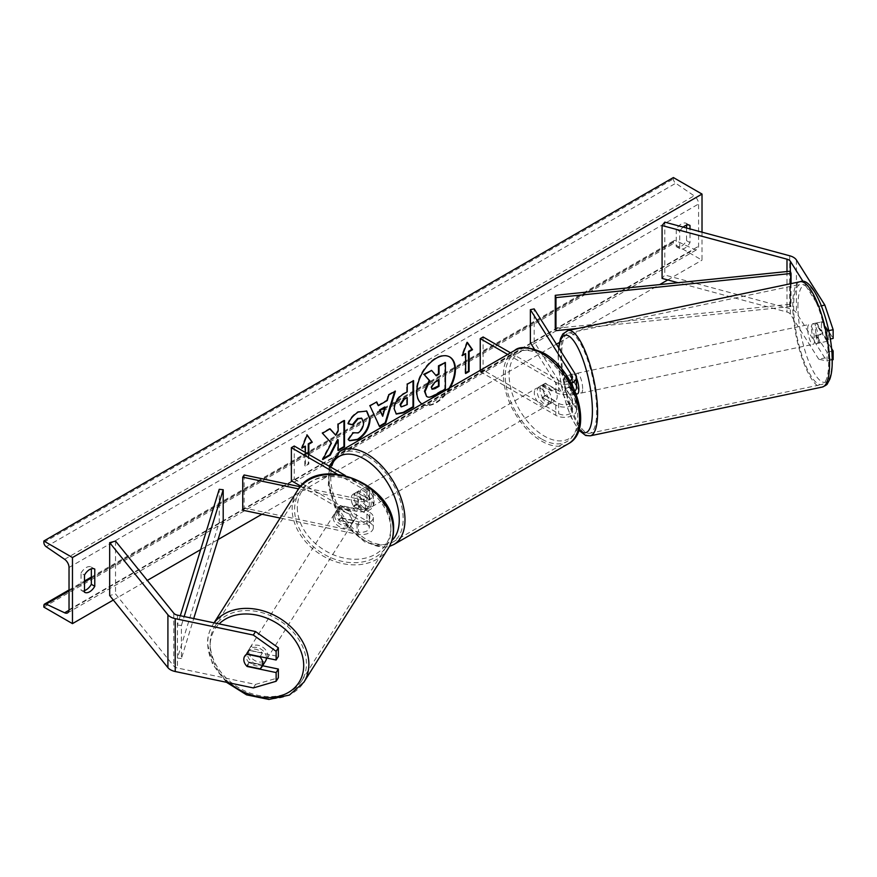 <?xml version="1.0" encoding="UTF-8"?>
<svg xmlns="http://www.w3.org/2000/svg" width="877" height="877" viewBox="0 0 877 877"><rect width="100%" height="100%" fill="white"/><g stroke="black" fill="none" stroke-linecap="round" stroke-linejoin="round"><path stroke-width="0.66" stroke-dasharray="4.38 3.29" d="M565.522 375.696A10.118 2.828 -101.9 0 0 564.317 380.059A10.118 2.828 -101.9 0 0 565.522 388.259L571.979 398.487A8.09 4.67 180 0 1 572.462 400.087A8.09 4.67 180 0 1 567.474 404.407A8.09 4.67 180 0 1 558.649 403.398L545.417 395.757A10.118 5.843 60 0 1 545.001 383.402A10.118 5.843 60 0 1 545.417 383.194L558.649 390.835A8.09 4.67 0 0 0 567.474 391.855A8.09 4.67 0 0 0 572.462 387.535A8.09 4.67 0 0 0 571.979 385.935L565.522 375.696L569.326 374.907L575.783 385.135A12.135 7.005 0 0 1 576.507 387.535M507.684 354.472L555.788 382.251L555.788 392.49L542.556 384.85A10.118 5.843 -120 0 0 542.139 385.047A10.118 5.843 -120 0 0 542.556 397.402L555.788 405.042A12.135 7.005 180 0 0 569.02 406.566A12.135 7.005 180 0 0 576.507 400.087A12.135 7.005 180 0 0 575.783 397.698L569.326 387.459A10.118 2.828 78.1 0 1 568.121 379.259A10.118 2.828 78.1 0 1 569.326 374.907M555.788 392.49A12.135 7.005 0 0 0 574.95 390.978M555.788 382.251A12.135 7.005 0 0 0 571.19 383.085M510.546 352.828L558.649 380.596A8.09 4.67 0 0 0 569.875 380.717M480.245 370.324L480.245 371.673L483.106 370.017L558.649 413.637A8.09 4.67 0 0 0 567.474 414.646A8.09 4.67 0 0 0 572.462 410.337A8.09 4.67 0 0 0 571.979 408.737L534.279 348.936M480.245 371.673L555.788 415.292A12.135 7.005 0 0 0 569.02 416.805A12.135 7.005 0 0 0 576.507 410.337A12.135 7.005 0 0 0 575.783 407.937L534.17 341.931L534.17 308.89M530.366 342.732L534.17 341.931M483.106 336.976L483.106 370.017M545.417 383.194L542.556 384.85M565.522 388.259L569.326 387.459M545.417 395.757L542.556 397.402M833.15 359.691L824.84 357.959L818.756 359.241L827.066 360.962L827.066 352.258L816.509 335.518A10.118 2.828 78.1 0 1 815.303 327.318A10.118 2.828 78.1 0 1 816.509 322.955L822.593 321.684L833.15 338.423M831.506 348.377L822.593 334.236A10.118 2.828 78.1 0 1 821.387 326.036A10.118 2.828 78.1 0 1 822.593 321.684M824.84 357.959L796.426 312.87A12.947 7.476 0 0 0 793.411 310.14A12.947 7.476 0 0 0 789.728 308.649L664.81 275.027L662.08 278.415M818.756 359.241L790.341 314.152A6.479 3.738 0 0 0 788.829 312.782A6.479 3.738 0 0 0 786.987 312.037L678.064 282.723M828.71 330.64L827.066 330.991L827.066 339.695L830.267 339.026M827.066 330.991L818.756 306.369L803.2 281.692M818.756 306.369L821.475 305.799M664.81 222.155L664.81 275.027M816.509 322.955L827.066 339.695M827.066 360.962L832.218 359.888M827.066 352.258L831.78 351.26M816.509 335.518L822.593 334.236M262.596 665.742L249.353 662.957L247.325 666.18M249.353 662.957A10.118 7.761 32.2 0 1 246.02 655.985A10.118 7.761 32.2 0 1 246.974 652.587A10.118 7.761 32.2 0 1 249.353 650.405L278.349 656.5M253.321 687.93L255.536 684.422L177.439 668.011A6.479 3.738 180 0 1 175.071 667.134A6.479 3.738 180 0 1 173.778 666.071L115.534 593.959L109.669 595.538M115.534 541.087L115.534 593.959M255.536 684.422L278.349 677.768M249.353 650.405L247.139 653.924M340.704 518.055L358.43 521.782A8.09 4.67 0 0 0 369.294 517.386A8.09 4.67 0 0 0 366.926 514.086L353.683 506.446A10.118 5.843 60 0 1 353.278 494.091A10.118 5.843 60 0 1 353.683 493.894L366.926 501.534A8.09 4.67 180 0 1 369.294 504.834A8.09 4.67 180 0 1 358.43 509.23L340.704 505.503A10.118 7.761 -147.8 0 0 338.325 507.684A10.118 7.761 -147.8 0 0 337.371 511.083A10.118 7.761 -147.8 0 0 340.704 518.055L339.322 520.247A10.118 7.761 32.2 0 1 335.99 513.275A10.118 7.761 32.2 0 1 336.943 509.877A10.118 7.761 32.2 0 1 339.322 507.695L357.049 511.423A12.135 7.005 180 0 0 373.339 504.834A12.135 7.005 180 0 0 369.787 499.879L356.555 492.238A10.118 5.843 -120 0 0 356.139 492.435A10.118 5.843 -120 0 0 356.555 504.79L369.787 512.431L369.787 522.681A12.135 7.005 180 0 1 373.339 527.636A12.135 7.005 180 0 1 357.049 534.225L280.114 518.055M345.165 475.422L369.787 489.629A12.135 7.005 180 0 1 373.339 494.595A12.135 7.005 180 0 1 357.049 501.173L298.608 488.895M337.097 474.062L366.926 491.284A8.09 4.67 180 0 1 369.294 494.595A8.09 4.67 180 0 1 358.43 498.98L300.318 486.768M300.855 486.187L366.926 524.325A8.09 4.67 180 0 1 369.294 527.636A8.09 4.67 180 0 1 358.43 532.021L244.113 508.002L242.732 510.195M294.233 446.02L294.233 479.061L291.372 480.717M294.233 479.061L369.787 522.681M369.787 512.431A12.135 7.005 0 0 1 373.339 517.386A12.135 7.005 0 0 1 357.049 523.975L339.322 520.247M244.113 474.961L244.113 508.002M353.683 493.894L356.555 492.238M340.704 505.503L339.322 507.695M353.683 506.446L356.555 504.79M555.031 389.081L545.099 383.348L541.668 385.332A10.118 5.843 60 0 1 546.634 385.88A10.118 5.843 60 0 1 551.589 391.065L555.031 389.081A10.118 5.843 -120 0 1 555.119 400.921L549.397 404.22A10.118 5.843 -120 0 0 550.953 396.119A10.118 5.843 -120 0 0 544.343 387.206A10.118 5.843 -120 0 0 539.278 386.702A10.118 5.843 -120 0 0 537.733 394.814A10.118 5.843 -120 0 0 544.343 403.727A10.118 5.843 -120 0 0 549.397 404.22M551.589 402.96A10.118 5.843 60 0 1 546.634 402.4A10.118 5.843 60 0 1 541.668 397.226L545.099 395.242L555.031 400.975L551.589 402.96L541.668 397.226M364.065 507.805A10.118 5.843 -120 0 0 369.118 508.309A10.118 5.843 -120 0 0 370.675 500.197A10.118 5.843 -120 0 0 364.065 491.284A10.118 5.843 -120 0 0 359 490.78A10.118 5.843 -120 0 0 357.454 498.892A10.118 5.843 -120 0 0 364.065 507.805M363.297 499.769L353.376 494.036L356.807 492.052A10.118 5.843 60 0 1 361.773 492.611A10.118 5.843 60 0 1 366.739 497.785L363.297 499.769A10.118 5.843 -120 0 1 363.396 511.609A10.118 5.843 -120 0 1 363.297 511.664L366.739 509.68A10.118 5.843 60 0 1 361.773 509.131A10.118 5.843 60 0 1 356.807 503.946L353.376 505.93L363.297 511.664M353.376 494.036A10.118 5.843 -120 0 0 353.278 494.091A10.118 5.843 -120 0 0 353.376 505.93M545.099 383.348A10.118 5.843 -120 0 0 545.001 383.402A10.118 5.843 -120 0 0 545.099 395.242M551.589 391.065L541.668 385.332M366.739 497.785L356.807 492.052M356.807 503.946L366.739 509.68M366.926 506.161A10.118 5.843 -120 0 0 371.98 506.654A10.118 5.843 -120 0 0 373.536 498.553A10.118 5.843 -120 0 0 366.926 489.629A10.118 5.843 -120 0 0 361.861 489.136A10.118 5.843 -120 0 0 360.315 497.237A10.118 5.843 -120 0 0 366.926 506.161M541.482 388.851A10.118 5.843 60 0 1 548.092 397.774A10.118 5.843 60 0 1 546.535 405.876A10.118 5.843 60 0 1 541.482 405.371A10.118 5.843 60 0 1 534.871 396.459A10.118 5.843 60 0 1 536.417 388.358A10.118 5.843 60 0 1 541.482 388.851M541.482 438.949A51.239 29.577 60 0 1 508.013 393.806A51.239 29.577 60 0 1 515.862 352.751A51.239 29.577 60 0 1 541.482 355.284A51.239 29.577 60 0 1 574.95 400.427A51.239 29.577 60 0 1 567.101 441.482A51.239 29.577 60 0 1 541.482 438.949M366.926 456.062A51.239 29.577 -120 0 0 341.306 453.53A51.239 29.577 -120 0 0 333.457 494.584A51.239 29.577 -120 0 0 366.926 539.728A51.239 29.577 -120 0 0 392.534 542.26A51.239 29.577 -120 0 0 400.394 501.205A51.239 29.577 -120 0 0 366.926 456.062M815.599 323.207L822.44 321.771A10.118 2.828 -101.9 0 0 821.387 326.036A10.118 2.828 -101.9 0 0 822.44 333.666L827.241 341.285A10.118 2.828 -101.9 0 0 828.305 337.02A10.118 2.828 -101.9 0 0 827.241 329.39L820.401 330.826A10.118 2.828 -101.9 0 0 815.917 323.065A10.118 2.828 -101.9 0 0 815.599 323.207L820.401 330.826M818.416 339.092A10.118 2.828 -101.9 0 0 816.498 328.667A10.118 2.828 -101.9 0 0 812.88 323.701A10.118 2.828 -101.9 0 0 811.499 328.119A10.118 2.828 -101.9 0 0 813.417 338.544A10.118 2.828 -101.9 0 0 817.035 343.51A10.118 2.828 -101.9 0 0 818.416 339.092M576.507 377.943A10.118 2.828 -101.9 0 0 573.295 374.051A10.118 2.828 -101.9 0 0 571.925 378.458A10.118 2.828 -101.9 0 0 573.832 388.884A10.118 2.828 -101.9 0 0 577.461 393.85M569.94 374.83L574.742 382.449A10.118 2.828 -101.9 0 0 570.258 374.687A10.118 2.828 -101.9 0 0 569.94 374.83L565.369 375.794A10.118 2.828 -101.9 0 0 564.317 380.059A10.118 2.828 -101.9 0 0 565.369 387.689L569.94 386.724A10.118 2.828 -101.9 0 0 574.413 394.486A10.118 2.828 -101.9 0 0 574.742 394.343L569.94 386.724M574.742 382.449L570.171 383.402A10.118 2.828 -101.9 0 1 571.234 391.032A10.118 2.828 -101.9 0 1 570.171 395.308L574.742 394.343M570.171 395.308L565.369 387.689M565.369 375.794L570.171 383.402M822.44 321.771L827.241 329.39M815.599 335.102A10.118 2.828 -101.9 0 0 820.083 342.863A10.118 2.828 -101.9 0 0 820.401 342.721L815.599 335.102L822.44 333.666M827.241 341.285L820.401 342.721M582.646 388.643A10.118 2.828 -101.9 0 0 580.727 378.206A10.118 2.828 -101.9 0 0 577.099 373.251A10.118 2.828 -101.9 0 0 575.718 377.658A10.118 2.828 -101.9 0 0 577.636 388.094A10.118 2.828 -101.9 0 0 581.265 393.049A10.118 2.828 -101.9 0 0 582.646 388.643M807.695 328.919A10.118 2.828 78.1 0 1 809.076 324.501A10.118 2.828 78.1 0 1 812.705 329.467A10.118 2.828 78.1 0 1 814.612 339.892A10.118 2.828 78.1 0 1 813.231 344.299A10.118 2.828 78.1 0 1 809.614 339.344A10.118 2.828 78.1 0 1 807.695 328.919M828.677 362.201A51.239 14.306 78.1 0 1 821.694 384.543A51.239 14.306 78.1 0 1 803.332 359.427A51.239 14.306 78.1 0 1 793.63 306.61A51.239 14.306 78.1 0 1 800.624 284.269A51.239 14.306 78.1 0 1 818.975 309.384A51.239 14.306 78.1 0 1 828.677 362.201M561.664 355.349A51.239 14.306 -101.9 0 0 571.355 408.167A51.239 14.306 -101.9 0 0 589.717 433.282A51.239 14.306 -101.9 0 0 596.711 410.94A51.239 14.306 -101.9 0 0 587.009 358.134A51.239 14.306 -101.9 0 0 568.647 333.008A51.239 14.306 -101.9 0 0 561.664 355.349M421.98 403.957A27.297 15.764 120 0 0 422.473 404.264A27.297 15.764 120 0 0 436.121 402.916A27.297 15.764 120 0 0 450.263 387.634M449.484 356.829A27.297 15.764 120 0 0 449.199 356.654A27.297 15.764 120 0 0 435.551 358.002A27.297 15.764 120 0 0 417.715 382.065A27.297 15.764 120 0 0 421.903 403.935A27.297 15.764 120 0 0 435.551 402.587A27.297 15.764 120 0 0 449.134 388.281M84.488 590.55A10.118 5.843 -60 0 1 81.144 590.309A10.118 5.843 -60 0 1 81.046 590.254L81.046 573.065L84.488 575.049M81.046 573.065A10.118 5.843 -60 0 1 86.198 567.562A10.118 5.843 -60 0 1 91.263 567.068A10.118 5.843 -60 0 1 91.351 567.123L91.351 568.8M686.559 225.159L686.559 223.482A10.118 5.843 120 0 0 686.472 223.427A10.118 5.843 120 0 0 681.407 223.92A10.118 5.843 120 0 0 676.255 229.423L679.697 231.407L679.697 248.586A10.118 5.843 120 0 0 679.785 248.64A10.118 5.843 120 0 0 689.991 242.644L689.991 228.941M683.172 227.099A10.118 5.843 120 0 0 679.697 231.407M702.017 232.175L702.017 260.151L673.393 243.631L673.393 242.249A3.64 2.105 60 0 1 674.15 240.583A3.64 2.105 60 0 1 675.739 240.638L694.156 249.32A6.884 3.968 -120 0 0 697.16 249.43A6.884 3.968 -120 0 0 698.585 246.273L698.585 203.979A6.884 3.968 -120 0 0 694.156 195.834L675.739 183.249A3.64 2.105 60 0 1 673.393 178.941L673.393 177.549M113.308 600.043L147.303 580.421M200.669 549.605L218.033 539.574M261.938 514.229L556.435 344.201M559.329 342.534L659.668 284.608M667.748 279.938L702.017 260.151M308.836 454.439L308.836 464.032L305.393 466.005L305.393 452.466M676.255 229.423L676.255 246.612A10.118 5.843 120 0 0 676.353 246.667A10.118 5.843 120 0 0 686.559 240.66L686.559 228.009M43.85 607.103L673.393 243.631M686.559 240.66L689.991 242.644M686.559 223.482L689.804 225.356M676.255 246.612L679.697 248.586M81.046 590.254L84.488 592.227M91.351 567.123L94.595 568.998M444.825 362.157L444.825 388.643L433.972 394.913C430.497 396.864 428.009 397.347 426.507 396.349L427.121 396.711M444.825 388.643L445.395 388.982M431.056 370.105L435.869 375.345M435.683 375.455L436.253 375.794M465.643 372.835L465.073 373.163L465.643 373.492M465.073 353.332L465.073 373.163M467.244 342.688L466.794 342.041L461.642 355.317L462.541 354.801M461.642 355.317L462.212 355.645M466.794 342.041L467.364 342.37M302.291 447.314L301.392 447.84L306.544 434.564L307.114 434.893M306.544 434.564L306.994 435.2M308.265 454.111L308.265 463.692L308.836 464.032M304.823 445.856L304.823 465.676L308.265 463.692M304.823 465.676L305.393 466.005M301.392 447.84L301.962 448.169M329.905 428.941L329.522 428.502L321.903 432.909L330.859 442.797L322.199 459.164L322.769 459.504M330.859 442.797L331.429 443.126M321.903 432.909L322.473 433.238M329.522 428.502L330.092 428.831M343.937 420.839L343.937 420.182L337.601 423.843L337.601 430.673L335.277 435.003M337.601 430.673L338.171 431.002M337.601 423.843L338.171 424.172M343.937 420.182L344.518 420.511M337.601 439.552L337.601 450.274L338.171 449.945M337.601 450.274L338.171 450.603M322.199 459.164L323.273 458.55M401.096 406.665L407.224 404.582M406.654 404.253L406.654 397.259M396.075 413.878L393.674 408.539C394.113 401.995 397.391 396.93 403.519 393.334L407.224 391.855M406.654 391.526L406.654 383.973L407.224 384.301M406.654 383.973L413.571 380.64M413.001 380.311L413.001 380.969M348.279 423.646L347.632 423.481C349.55 418.669 352.938 414.722 357.772 411.664L366.465 410.918M349.397 440.583L348.366 439.739M347.796 439.399L352.565 432.383L353.146 432.712M353.617 433.074L357.575 432.591C360.995 430.212 362.815 426.825 363.034 422.451L361.543 418.263M347.632 423.481L348.202 423.821M377.801 405.327L386.669 400.197L387.239 400.537M386.669 400.197L388.281 394.584L388.851 394.913M388.281 394.584L394.825 390.802L395.406 391.131M394.825 390.802L394.584 391.602M379.061 426.354L369.951 405.821M369.381 405.492L376.715 401.918M382.153 415.939L384.718 406.994M438.467 380.267L438.467 379.598L434.268 382.021L430.859 387.13L431.868 389.048M438.467 379.598L439.037 379.938M266.422 657.969A10.118 7.761 -147.8 0 0 266.422 657.783A10.118 7.761 -147.8 0 0 259.044 648.18A10.118 7.761 -147.8 0 0 248.355 650.394A10.118 7.761 -147.8 0 0 247.413 653.793A10.118 7.761 -147.8 0 0 254.79 663.396A10.118 7.761 -147.8 0 0 265.479 661.181M259.91 668.833L262.409 664.876L249.211 662.102A10.118 7.761 -147.8 0 0 262.409 664.876M249.211 662.102L246.722 666.06M334.608 515.468A10.118 7.761 -147.8 0 0 341.986 525.071A10.118 7.761 -147.8 0 0 352.675 522.867A10.118 7.761 -147.8 0 0 353.617 519.469A10.118 7.761 -147.8 0 0 346.24 509.866A10.118 7.761 -147.8 0 0 335.551 512.069A10.118 7.761 -147.8 0 0 334.608 515.468M338.621 508.375L351.82 511.148A10.118 7.761 -147.8 0 0 338.621 508.375L340.287 505.744A10.118 7.761 -147.8 0 0 338.325 507.684A10.118 7.761 -147.8 0 0 337.371 511.083A10.118 7.761 -147.8 0 0 340.287 517.638L338.621 520.269A10.118 7.761 -147.8 0 0 351.82 523.043L338.621 520.269M352.675 522.867L355.437 518.471A10.118 7.761 -147.8 0 1 353.475 520.412L351.82 523.043M355.437 518.471A10.118 7.761 -147.8 0 0 356.391 515.073A10.118 7.761 -147.8 0 0 353.475 508.517L351.82 511.148M353.475 520.412L340.287 517.638M340.287 505.744L353.475 508.517M246.722 654.165L249.211 650.208L262.409 652.981A10.118 7.761 -147.8 0 0 249.211 650.208M262.409 652.981L260.096 656.643M333.227 517.66A10.118 7.761 -147.8 0 0 340.605 527.263A10.118 7.761 -147.8 0 0 351.293 525.06A10.118 7.761 -147.8 0 0 352.236 521.662A10.118 7.761 -147.8 0 0 344.858 512.058A10.118 7.761 -147.8 0 0 334.17 514.273A10.118 7.761 -147.8 0 0 333.227 517.66M267.803 655.59A10.118 7.761 32.2 0 1 266.86 658.989A10.118 7.761 32.2 0 1 256.172 661.192A10.118 7.761 32.2 0 1 248.794 651.589A10.118 7.761 32.2 0 1 249.737 648.191A10.118 7.761 32.2 0 1 260.425 645.987A10.118 7.761 32.2 0 1 267.803 655.59M210.151 643.477A51.239 39.312 32.2 0 1 214.964 626.266A51.239 39.312 32.2 0 1 269.053 615.073A51.239 39.312 32.2 0 1 306.446 663.703A51.239 39.312 32.2 0 1 301.644 680.914A51.239 39.312 32.2 0 1 247.544 692.106A51.239 39.312 32.2 0 1 210.151 643.477M390.879 529.785A51.239 39.312 -147.8 0 0 353.486 481.144A51.239 39.312 -147.8 0 0 299.386 492.337A51.239 39.312 -147.8 0 0 294.584 509.548A51.239 39.312 -147.8 0 0 331.977 558.178A51.239 39.312 -147.8 0 0 386.066 546.985A51.239 39.312 -147.8 0 0 390.879 529.785M790.341 314.152L790.341 271.19L790.341 304.242L555.251 328.36M791.043 283.633L791.043 306.533L577.954 328.404M790.341 304.242L791.043 306.533M180.3 615.742L177.439 625.049L177.439 658.09L219.228 522.374L219.228 489.322M223.207 522.78L219.228 522.374M177.439 625.049L181.418 625.454L181.418 658.506L193.718 618.559M181.418 625.454L184.159 616.553M177.439 658.09L181.418 658.506M575.783 374.896L575.783 385.135M571.979 378.886L571.979 385.935M558.649 380.596L558.649 390.835M575.783 397.698L575.783 407.937M571.979 398.487L571.979 408.737M558.649 403.398L558.649 413.637M555.788 405.042L555.788 415.292M789.728 255.788L789.728 308.649M786.987 271.541L786.987 312.037M796.426 260.009L796.426 312.87M173.778 613.209L173.778 666.071M177.439 615.139L177.439 668.011M369.787 489.629L369.787 499.879M357.049 501.173L357.049 511.423M366.926 491.284L366.926 501.534M358.43 498.98L358.43 509.23M357.049 523.975L357.049 534.225M358.43 521.782L358.43 532.021M366.926 514.086L366.926 524.325M544.343 354.823A49.781 28.744 60 0 1 579.544 415.786A49.781 28.744 60 0 1 544.343 436.11A49.781 28.744 60 0 1 509.142 375.148A49.781 28.744 60 0 1 544.343 354.823M514.569 350.504A53.826 31.079 -120 0 0 506.314 393.63A53.826 31.079 -120 0 0 541.482 441.065A53.826 31.079 -120 0 0 568.395 443.729M330.772 467.112A49.781 28.744 -120 0 0 364.065 540.188A49.781 28.744 -120 0 0 391.898 540.484M393.839 544.507A53.826 31.079 60 0 1 366.926 541.843A53.826 31.079 60 0 1 331.758 494.409A53.826 31.079 60 0 1 340.013 451.282M797.938 306.599A49.781 13.9 78.1 0 1 814.963 292.962A49.781 13.9 78.1 0 1 831.988 360.611A49.781 13.9 78.1 0 1 814.963 374.249A49.781 13.9 78.1 0 1 797.938 306.599M800.087 281.725A53.826 15.03 -101.9 0 0 792.742 305.207A53.826 15.03 -101.9 0 0 802.937 360.688A53.826 15.03 -101.9 0 0 822.22 387.075M558.846 348.026A49.781 13.9 -101.9 0 0 558.353 356.939A49.781 13.9 -101.9 0 0 579.05 429.467M590.254 435.825A53.826 15.03 78.1 0 1 570.96 409.438A53.826 15.03 78.1 0 1 560.776 353.946A53.826 15.03 78.1 0 1 568.11 330.476M69.031 609.745L698.585 246.273M69.031 567.452L698.585 203.979M43.85 605.711L673.393 242.249M43.85 542.403L673.393 178.941M46.185 546.711L675.739 183.249M64.613 559.307L694.156 195.834M69.009 610.249L694.156 249.32M69.031 590.912L84.488 581.999M91.351 578.031L675.739 240.638M433.972 394.913L434.543 395.242M403.683 405.963L404.253 406.303M393.674 408.539L394.244 408.868M403.519 393.334L404.089 393.663M393.674 408.616L394.244 408.945M357.772 411.664L358.342 411.993M357.575 432.591L358.145 432.92M363.034 422.451L363.604 422.78M363.034 422.374L363.604 422.703M430.859 387.206L431.429 387.546M430.859 387.13L431.429 387.459M434.268 382.021L434.839 382.361M229.445 682.909A49.781 38.193 32.2 0 1 210.14 645.954A49.781 38.193 32.2 0 1 219.118 623.898M214.163 622.856A53.826 41.296 -147.8 0 0 212.771 624.884A53.826 41.296 -147.8 0 0 207.717 642.962A53.826 41.296 -147.8 0 0 247.007 694.058A53.826 41.296 -147.8 0 0 303.826 682.295M297.336 507.64A49.781 38.193 -147.8 0 0 344.113 558.112A49.781 38.193 -147.8 0 0 390.89 527.296A49.781 38.193 -147.8 0 0 344.113 476.825A49.781 38.193 -147.8 0 0 297.336 507.64M388.259 548.366A53.826 41.296 32.2 0 1 331.429 560.129A53.826 41.296 32.2 0 1 292.151 509.033A53.826 41.296 32.2 0 1 297.204 490.956M572.462 377.285L572.462 387.535M572.462 400.087L572.462 410.337M576.507 400.087L576.507 410.337M539.278 386.702L542.139 385.047M246.974 652.587L248.355 650.394M373.339 494.595L373.339 504.834M369.294 494.595L369.294 504.834M369.294 517.386L369.294 527.636M373.339 517.386L373.339 527.636M335.551 512.069L336.943 509.877M359 490.78L356.139 492.435M329.16 466.18L328.305 485.891L335.157 507.849L348.191 527.888L364.898 542.041L383.644 547.369L389.399 546.426M369.118 508.309L363.396 511.609M371.98 506.654L546.535 405.876M341.306 453.53L515.862 352.751M392.534 542.26L567.101 441.482M361.861 489.136L536.417 388.358M558.539 347.544L558.112 356.139L558.89 369.732L561.609 386.801L566.575 405.349L571.409 417.792L578.82 430.201M815.917 323.065L812.88 323.701M573.295 374.051L570.258 374.687M576.189 394.113L574.413 394.486M820.083 342.863L817.035 343.51M577.099 373.251L809.076 324.501M589.717 433.282L821.694 384.543M568.647 333.008L800.624 284.269M581.265 393.049L813.231 344.299M449.199 356.654L449.769 356.983M67.606 612.891L697.16 249.43M69.031 589.947L84.488 581.023M91.351 577.055L674.15 240.583M686.472 223.427L689.903 225.4M676.353 246.667L679.785 248.64M81.144 590.309L84.576 592.282M91.263 567.068L94.694 569.041M421.903 403.935L422.473 404.264M396.349 414.054L395.779 413.725M366.75 411.083L366.18 410.743M349.671 440.758L349.101 440.429M431.55 388.928L432.12 389.256M214.065 622.834L212.771 624.884C209.263 630.519 207.498 636.812 207.476 643.762L212.508 664.13L226.474 682.284M351.293 525.06L266.86 658.989M299.386 492.337L214.964 626.266M386.066 546.985L301.644 680.914M334.17 514.273L249.737 648.191"/><path stroke-width="1.32" d="M574.95 390.978A12.135 7.005 0 0 0 576.507 387.535L576.507 377.285A12.135 7.005 0 0 0 575.783 374.896L534.17 308.89L530.366 309.691L530.366 342.732L534.279 348.936M571.19 383.085A12.135 7.005 0 0 0 576.507 377.285M569.875 380.717A8.09 4.67 0 0 0 572.462 377.285A8.09 4.67 0 0 0 571.979 375.696L530.366 309.691M480.245 370.324L480.245 338.632L483.106 336.976L510.546 352.828M480.245 338.632L507.684 354.472M821.475 305.799L824.84 305.086L796.426 260.009A12.947 7.476 0 0 0 793.411 257.279A12.947 7.476 0 0 0 789.728 255.788L664.81 222.155L662.08 225.542L662.08 278.415L678.064 282.723M803.2 281.692L790.341 261.28A6.479 3.738 0 0 0 788.829 259.921A6.479 3.738 0 0 0 786.987 259.175L662.08 225.542M824.84 305.086L833.15 329.708L833.15 338.423L830.267 339.026M833.15 329.708L828.71 330.64M832.218 359.888L833.15 359.691L833.15 350.975L831.506 348.377M831.78 351.26L833.15 350.975M247.325 666.18L247.139 666.476A10.118 7.761 32.2 0 1 243.806 659.493A10.118 7.761 32.2 0 1 244.76 656.095A10.118 7.761 32.2 0 1 247.139 653.924L276.134 660.008L276.134 651.304L278.349 647.785L278.349 656.5L276.134 660.008M278.349 647.785L255.536 631.55L253.321 635.058L175.225 618.647A12.947 7.476 180 0 1 170.489 616.915A12.947 7.476 180 0 1 167.913 614.788L109.669 542.666L109.669 595.538L167.913 667.649A12.947 7.476 180 0 0 170.489 669.776A12.947 7.476 180 0 0 175.225 671.519L253.321 687.93L276.134 681.276L276.134 672.571L247.139 666.476M255.536 631.55L177.439 615.139A6.479 3.738 180 0 1 175.071 614.273A6.479 3.738 180 0 1 173.778 613.209L115.534 541.087L109.669 542.666M276.134 681.276L278.349 677.768L278.349 669.052L262.596 665.742M278.349 669.052L276.134 672.571M253.321 635.058L276.134 651.304M300.318 486.768L244.113 474.961L242.732 477.154L242.732 510.195L280.114 518.055M298.608 488.895L242.732 477.154M345.165 475.422L294.233 446.02L291.372 447.676L291.372 480.717L300.855 486.187M291.372 447.676L337.097 474.062M576.189 394.113L577.461 393.85A10.118 2.828 -101.9 0 0 578.842 389.432A10.118 2.828 -101.9 0 0 576.507 377.943M450.263 387.634A27.297 15.764 120 0 0 449.769 356.983A27.297 15.764 120 0 0 436.121 358.331A27.297 15.764 120 0 0 418.428 381.933A27.297 15.764 120 0 0 421.98 403.957M449.134 388.281A27.297 15.764 120 0 0 449.484 356.829M84.488 575.049A10.118 5.843 -60 0 1 89.64 569.546A10.118 5.843 -60 0 1 94.694 569.041A10.118 5.843 -60 0 1 94.782 569.096L94.782 586.285A10.118 5.843 -60 0 1 84.576 592.282A10.118 5.843 -60 0 1 84.488 592.227L84.488 575.049M689.991 228.941L689.991 225.466A10.118 5.843 120 0 0 689.903 225.4A10.118 5.843 120 0 0 684.849 225.904A10.118 5.843 120 0 0 683.172 227.099M353.146 432.712L358.145 432.92C361.565 430.541 363.385 427.154 363.604 422.78L361.839 418.406L358.145 418.789L352.982 424.983L348.202 423.821C350.131 418.998 353.508 415.062 358.342 411.993L366.75 411.083L370.149 418.921C369.59 427.68 365.566 434.586 358.079 439.64L349.671 440.758L348.366 439.739L353.146 432.712L353.617 433.074M394.244 408.945L394.244 408.868C394.683 402.324 397.961 397.259 404.089 393.663L407.224 391.855L407.224 384.301L413.571 380.64L413.571 407.071L403.76 412.738L396.349 414.054L394.244 408.945M331.429 443.126L322.769 459.504L330.289 455.152L338.171 439.881L338.171 450.603L344.518 446.941L344.518 420.511L338.171 424.172L338.171 431.002L335.847 435.332L330.092 428.831L322.473 433.238L331.429 443.126M72.462 557.531L72.462 623.624L43.85 607.103L43.85 605.711A3.64 2.105 60 0 1 44.606 604.045A3.64 2.105 60 0 1 46.185 604.1L64.613 612.782A6.884 3.968 -120 0 0 67.606 612.891A6.884 3.968 -120 0 0 69.031 609.745L69.031 567.452A6.884 3.968 -120 0 0 64.613 559.307L46.185 546.711A3.64 2.105 60 0 1 43.85 542.403L43.85 541.01L72.462 557.531L702.017 194.069L702.017 232.175M72.462 623.624L113.308 600.043M147.303 580.421L200.669 549.605M218.033 539.574L261.938 514.229M556.435 344.201L559.329 342.534M659.668 284.608L667.748 279.938M469.085 351.677L472.517 349.704L467.364 342.37L462.212 355.645L465.643 353.661L465.643 373.492L469.085 371.508L469.085 351.677L468.504 351.348L468.504 371.179L469.085 371.508M302.291 447.314L305.393 446.185L301.962 448.169L307.114 434.893L312.267 442.216L308.836 444.2L308.836 454.439M305.393 446.185L305.393 452.466M378.371 405.656L387.239 400.537L388.851 394.913L395.406 391.131L385.716 423.185L379.642 426.693L369.951 405.821L376.715 401.918L378.371 405.656L376.376 402.115M686.559 228.009L686.559 225.159M91.351 568.8L91.351 584.301A10.118 5.843 -60 0 1 84.488 590.55M43.85 541.01L673.393 177.549L702.017 194.069M91.351 584.301L94.782 586.285M426.551 396.382L425.038 391.613L429.763 380.75L424.293 374.676L431.627 370.434L436.253 375.794L439.037 374.183L439.037 366.158L445.395 362.486L445.395 388.982L434.543 395.242C431.067 397.193 428.579 397.676 427.077 396.678L426.956 396.612M426.507 396.349L424.468 391.274L429.193 380.421L424.293 374.676M435.869 375.345L438.467 373.854L438.467 365.83L445.395 362.486M438.467 365.83L439.037 366.158M438.467 373.854L439.037 374.183M423.712 374.347L431.627 370.434M429.193 380.421L429.763 380.75M468.504 371.179L465.643 372.835M462.541 354.801L465.643 353.661M468.504 351.348L471.947 349.375L467.244 342.688M471.947 349.375L472.517 349.704M306.994 435.2L312.267 442.216M311.697 441.887L308.265 443.872L308.836 444.2M308.265 443.872L308.265 454.111M335.847 435.332L329.905 428.941M338.171 449.945L343.937 446.612L343.937 420.839M343.937 446.612L344.518 446.941M323.273 458.55L329.719 454.823L337.601 439.552L338.171 439.881M329.719 454.823L330.289 455.152M400.592 404.933L401.359 406.873L407.224 404.582L407.224 397.588L404.22 399.331L400.592 404.933L400.022 404.604L401.096 406.665M400.022 404.604L403.65 399.002L407.224 397.588M413.001 380.969L413.001 406.742L413.571 407.071M413.001 406.742L403.19 412.409L396.075 413.878M366.465 410.918L369.579 418.592C369.02 427.351 364.996 434.258 357.509 439.311L349.397 440.583M361.543 418.263L357.575 418.461L352.411 424.654L352.982 424.983M352.411 424.654L348.279 423.646M385.288 407.323L380.19 410.272L382.723 416.279L385.288 407.323L384.718 406.994L379.62 409.943L380.19 410.272M379.62 409.943L382.723 416.279M394.584 391.602L385.146 422.846L385.716 423.185M385.146 422.846L379.401 426.167M431.429 387.459L432.12 389.256L434.871 388.697L439.037 386.297L439.037 379.938L434.839 382.361L431.429 387.459M431.868 389.048L438.467 385.957L438.467 380.267M438.467 385.957L439.037 386.297M243.806 659.493A10.118 7.761 -147.8 0 0 246.722 666.06L259.91 668.833A10.118 7.761 -147.8 0 0 261.872 666.893A10.118 7.761 -147.8 0 0 262.826 663.494A10.118 7.761 -147.8 0 0 259.91 656.939L246.722 654.165A10.118 7.761 -147.8 0 0 244.76 656.095A10.118 7.761 -147.8 0 0 243.806 659.493M261.872 666.893L265.479 661.181A10.118 7.761 -147.8 0 0 266.422 657.969M555.251 295.319L555.251 328.36L555.963 330.662L555.963 297.621L555.251 295.319L790.341 271.19L791.043 273.492L791.043 283.633M577.954 328.404L555.963 330.662M791.043 273.492L555.963 297.621M180.3 615.742L219.228 489.322L223.207 489.739L223.207 522.78L193.718 618.559M184.159 616.553L223.207 489.739M571.979 375.696L571.979 378.886M790.341 261.28L790.341 271.19M786.987 259.175L786.987 271.541M175.225 618.647L175.225 671.519M167.913 614.788L167.913 667.649M514.569 350.504C519.557 345.856 529.204 346.678 543.499 352.971C575.476 369.941 594.551 430.147 568.395 443.729A53.826 31.079 -120 0 0 576.638 400.603A53.826 31.079 -120 0 0 541.482 353.168A53.826 31.079 -120 0 0 514.569 350.504L340.013 451.282A53.826 31.079 60 0 1 366.926 453.946A53.826 31.079 60 0 1 402.083 501.381A53.826 31.079 60 0 1 393.839 544.507L389.399 546.426M391.898 540.484A49.781 28.744 -120 0 0 395.659 499.89A49.781 28.744 -120 0 0 364.065 458.901A49.781 28.744 -120 0 0 330.772 467.112M829.565 363.604A53.826 15.03 -101.9 0 0 819.37 308.123A53.826 15.03 -101.9 0 0 800.087 281.725C813.56 275.137 832.69 326.376 832.229 361.412C832.251 368.768 831.44 374.72 829.785 379.27L827.439 383.633C827.318 384.499 825.575 385.639 822.22 387.075A53.826 15.03 -101.9 0 0 829.565 363.604M579.05 429.467A49.781 13.9 -101.9 0 0 592.403 410.951A49.781 13.9 -101.9 0 0 577.428 346.843A49.781 13.9 -101.9 0 0 558.846 348.026M800.087 281.725L568.11 330.476A53.826 15.03 78.1 0 1 587.404 356.862A53.826 15.03 78.1 0 1 597.588 412.354A53.826 15.03 78.1 0 1 590.254 435.825L822.22 387.075M64.613 612.782L69.009 610.249M46.185 604.1L69.031 590.912M84.488 581.999L91.351 578.031M424.468 391.274L425.038 391.613M424.468 391.35L425.038 391.679M403.65 399.002L404.22 399.331M400.022 404.527L400.592 404.867M403.19 412.409L403.76 412.738M369.579 418.515L370.149 418.855M369.579 418.592L370.149 418.921M357.509 439.311L358.079 439.64M357.575 418.461L358.145 418.789M434.301 388.368L434.871 388.697M219.118 623.898A49.781 38.193 32.2 0 1 271.41 620.192A49.781 38.193 32.2 0 1 303.694 665.621A49.781 38.193 32.2 0 1 278.162 696.459A49.781 38.193 32.2 0 1 229.445 682.909M226.474 682.284L246.558 694.847L268.921 699.451L289.366 695.066L303.826 682.295A53.826 41.296 -147.8 0 0 308.879 664.218A53.826 41.296 -147.8 0 0 271.059 613.747A53.826 41.296 -147.8 0 0 214.163 622.856M393.313 530.289A53.826 41.296 32.2 0 1 388.259 548.366C391.767 542.731 393.532 536.439 393.554 529.489C396.261 484.707 318.329 452.653 297.204 490.956A53.826 41.296 32.2 0 1 354.023 479.204A53.826 41.296 32.2 0 1 393.313 530.289M568.395 443.729L393.839 544.507M329.16 466.18L340.013 451.282M568.11 330.476L562.848 333.973L560.513 338.39L558.539 347.544M578.82 430.201L585.628 435.463L590.254 435.825M44.606 604.045L69.031 589.947M84.488 581.023L91.351 577.055M401.359 406.873L400.789 406.544M361.839 418.406L361.269 418.077M303.826 682.295L388.259 548.366M214.065 622.834L297.204 490.956"/></g></svg>
